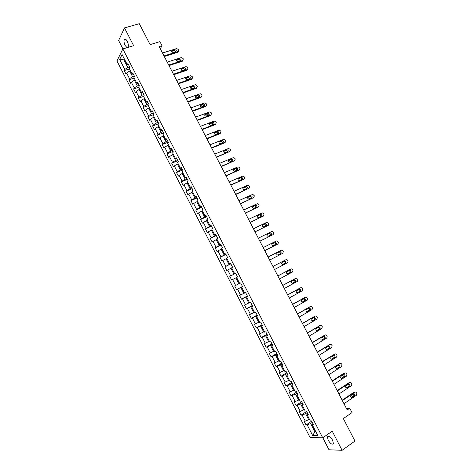 <?xml version="1.0" encoding="UTF-8"?>
<svg xmlns="http://www.w3.org/2000/svg" width="474" height="474" viewBox="0 0 474 474"><rect width="100%" height="100%" fill="white"/><g stroke="black" fill="none" stroke-linecap="round" stroke-linejoin="round"><path stroke-width="0.71" d="M332.653 440.287C330.36 436.684 328.624 435.553 327.445 436.892L328.18 440.216C330.461 443.812 332.197 444.944 333.394 443.611L332.653 440.287M127.98 47.388L128.081 47.24C128.661 45.759 128.383 43.768 127.239 41.262C126.054 39.182 125.077 38.607 124.318 39.532C123.732 41.019 124.01 43.015 125.154 45.516L127.073 47.661M322.818 437.757L328.997 449.773L342.092 450.3L354.961 441.051L343.348 418.578L352.01 412.593L349.735 408.209L346.405 408.416M116.954 60.968L310.174 437.692L322.729 437.816L122.837 48.935L116.954 60.968M122.837 48.935L133.644 45.682L124.502 27.925L118.618 40.503L122.938 48.905M124.502 27.925L139.303 23.7L150.11 44.615L159.928 41.629L162.049 45.729L159.181 46.612L347.199 409.951L349.735 408.209M312.929 423.638L312.283 424.811L313.521 424.781L311.548 420.942L310.316 420.989L307.176 414.869L308.39 414.809L306.423 410.976L305.215 411.047L302.074 404.944L303.277 404.849L301.31 401.022L300.119 401.128L296.985 395.032L298.17 394.907L296.209 391.086L295.029 391.228L291.907 385.143L293.068 384.983L291.113 381.173L289.952 381.345L286.835 375.266L287.979 375.076L286.023 371.272L284.886 371.474L281.769 365.413L282.901 365.187L280.946 361.389L279.826 361.626L276.715 355.571L277.829 355.316L275.88 351.524L274.772 351.791L271.673 345.747L272.763 345.463L270.82 341.677L269.73 341.979L266.637 335.947L267.709 335.628L265.772 331.847L264.699 332.179L261.607 326.159L262.667 325.81L260.73 322.036L259.675 322.397L256.588 316.389L257.631 316.01L255.699 312.242L254.662 312.633L251.576 306.637L252.606 306.222L250.675 302.465L249.656 302.892L246.575 296.902L247.588 296.457L245.656 292.707L244.655 293.157L241.586 287.179L242.575 286.705L240.656 282.96L239.666 283.446L236.603 277.48L237.575 276.976L235.655 273.237L234.689 273.753L231.626 267.798L232.586 267.259L230.666 263.526L229.718 264.077L226.661 258.129L227.603 257.56L225.689 253.833L224.753 254.414L221.702 248.477L222.626 247.878L220.718 244.163L219.8 244.768L216.754 238.843L217.661 238.215L215.753 234.5L214.852 235.14L211.813 229.226L212.708 228.569L210.8 224.86L209.917 225.529L206.883 219.628L207.76 218.935L205.858 215.237L204.987 215.937L201.96 210.041L202.819 209.324L200.923 205.633L200.069 206.362L197.048 200.472L197.889 199.726L195.993 196.04L195.158 196.799L192.142 190.927L192.965 190.145L191.075 186.466L190.258 187.254L187.242 181.394L188.054 180.582L186.163 176.909L185.364 177.726L182.354 171.872L183.148 171.037L181.264 167.369L180.476 168.217L177.472 162.375L178.248 161.504L176.369 157.842L175.599 158.725L172.601 152.889L173.36 151.994L171.481 148.338L170.729 149.245L167.737 143.421L168.483 142.496L166.605 138.846L165.87 139.783L162.884 133.97L163.613 133.016L161.741 129.372L161.018 130.338L158.038 124.538L158.749 123.548L156.882 119.916L156.177 120.911L153.197 115.117L153.896 114.104L152.03 110.472L151.342 111.497L148.368 105.714L149.049 104.671L147.189 101.045L146.513 102.1L143.551 96.329L144.209 95.256L142.354 91.636L141.696 92.72L138.734 86.955L139.38 85.859L137.525 82.245L136.885 83.359L133.929 77.606L134.563 76.474L132.708 72.872L132.086 74.009L129.135 68.268L129.752 67.107L127.903 63.51L127.293 64.677L122.079 54.528L119.649 59.446L123.868 59.795L127.814 67.474L129.639 66.893M312.283 424.811L317.858 435.671L312.721 435.647L307.223 424.935L306.026 424.965L311.661 421.167M119.649 59.446L124.792 69.471L124.2 70.602L126.013 74.134L126.611 73.014L129.52 78.684L128.916 79.792L130.729 83.329L131.339 82.233L134.255 87.915L133.638 88.993L135.457 92.537L136.079 91.47L139.001 97.164L138.367 98.213L140.185 101.762L140.831 100.719L143.758 106.425L143.107 107.444L144.931 110.999L145.583 109.992L148.516 115.703L147.852 116.693L149.677 120.254L150.353 119.27L153.286 124.994L152.604 125.96L154.435 129.526L155.122 128.573L158.067 134.302L157.368 135.238L159.199 138.811L159.904 137.887L162.849 143.628L162.138 144.534L163.974 148.113L164.691 147.218L167.642 152.972L166.913 153.849L168.756 157.433L169.491 156.568L172.447 162.327L171.701 163.174L173.543 166.771L174.296 165.93L177.258 171.701L176.494 172.518L178.343 176.121L179.107 175.309L182.075 181.086L181.299 181.88L183.148 185.488L183.93 184.706L186.904 190.495L186.11 191.259L187.965 194.867L188.759 194.115L191.739 199.915L190.927 200.65L192.788 204.264L193.599 203.542L196.58 209.354L195.756 210.059L197.617 213.679L198.446 212.986L201.432 218.804L200.591 219.486L202.457 223.112L203.299 222.448L206.291 228.278L205.438 228.924L207.304 232.562L208.163 231.922L211.161 237.764L210.29 238.381L212.156 242.024L213.039 241.414L216.037 247.262L215.149 247.855L217.021 251.504L217.916 250.924L220.925 256.784L220.019 257.346L221.897 260.996L222.804 260.451L225.82 266.317L224.895 266.85L226.773 270.512L227.704 269.99L230.72 275.874L229.783 276.372L231.668 280.039L232.61 279.547L235.631 285.443L234.677 285.911L236.562 289.584L237.521 289.122L240.549 295.024L239.583 295.468L241.467 299.147L242.445 298.715L245.479 304.628L244.489 305.037L246.385 308.722L247.375 308.325L250.414 314.244L249.413 314.623L251.309 318.321L252.316 317.947L255.362 323.878L254.342 324.228L256.238 327.931L257.264 327.593L260.315 333.53L259.278 333.85L261.18 337.559L262.223 337.251L265.274 343.2L264.219 343.49L266.127 347.199L267.188 346.927L270.245 352.887L269.179 353.148L271.087 356.863L272.159 356.614L275.228 362.586L274.138 362.817L276.052 366.538L277.142 366.325L280.211 372.309L279.109 372.505L281.023 376.238L282.137 376.054L285.212 382.044L284.092 382.21L286.006 385.949L287.137 385.795L290.218 391.797L289.081 391.933L291 395.677L292.144 395.553L295.231 401.567L294.076 401.674L296.001 405.424L297.162 405.329L300.255 411.355L299.082 411.426L301.008 415.183L302.187 415.123L305.286 421.161L304.095 421.202L306.026 424.965M309.415 419.223L308.71 419.697L305.606 413.648L307.241 412.564M307.845 413.743L307.176 414.869M305.286 421.161L308.71 419.697M302.187 415.123L305.606 413.648M304.373 409.412L303.668 409.874L300.569 403.842L302.211 402.77M302.768 403.86L302.074 404.944M300.255 411.355L303.668 409.874M297.162 405.329L300.569 403.842M299.337 399.612L298.632 400.074L295.539 394.048L297.186 392.993M297.702 393.995L296.985 395.032M295.231 401.567L298.632 400.074M292.144 395.553L295.539 394.048M294.318 389.835L293.607 390.286L290.521 384.272L292.168 383.229M292.642 384.153L291.907 385.143M290.218 391.797L293.607 390.286M287.137 385.795L290.521 384.272M289.3 380.071L288.589 380.521L285.508 374.513L287.167 373.488M287.594 374.324L286.835 375.266M285.212 382.044L288.589 380.521M282.137 376.054L285.508 374.513M284.293 370.33L283.582 370.769L280.501 364.773L282.166 363.759M282.551 364.512L281.769 365.413M280.211 372.309L283.582 370.769M277.142 366.325L280.501 364.773M279.299 360.601L278.582 361.034L275.512 355.05L277.177 354.054M277.521 354.718L276.715 355.571M275.228 362.586L278.582 361.034M272.159 356.614L275.512 355.05M274.31 350.89L273.593 351.317L270.524 345.345L272.2 344.361M272.497 344.942L271.673 345.747M270.245 352.887L273.593 351.317M267.188 346.927L270.524 345.345M269.333 341.197L268.61 341.618L265.547 335.651L267.229 334.685M267.484 335.177L266.637 335.947M265.274 343.2L268.61 341.618M262.223 337.251L265.547 335.651M264.362 331.516L263.639 331.93L260.582 325.982L262.264 325.028M262.478 325.437L261.607 326.159M260.315 333.53L263.639 331.93M257.264 327.593L260.582 325.982M259.397 321.858L258.674 322.267L255.622 316.324L257.311 315.382M257.477 315.714L256.588 316.389M255.362 323.878L258.674 322.267M252.316 317.947L255.622 316.324M254.443 312.212L253.714 312.615L250.669 306.684L252.364 305.76M252.494 306.003L251.576 306.637M250.414 314.244L253.714 312.615M247.375 308.325L250.669 306.684M249.496 302.584L248.767 302.981L245.728 297.062L247.428 296.149M247.511 296.309L246.575 296.902M245.479 304.628L248.767 302.981M242.445 298.715L245.728 297.062M244.56 292.973L243.826 293.365L240.792 287.457L242.498 286.557M242.54 286.634L241.586 287.179M240.549 295.024L243.826 293.365M237.521 289.122L240.792 287.457M239.631 283.381L238.896 283.766L235.868 277.865L236.603 277.486M235.631 285.443L238.896 283.766M232.61 279.547L235.868 277.865M235.691 273.302L233.978 274.179L230.951 268.29L231.691 267.917M235.673 273.267L234.689 273.753M230.72 275.874L233.978 274.179M227.704 269.99L230.951 268.29M230.785 263.751L229.061 264.616L226.045 258.739L226.785 258.371M230.72 263.633L229.718 264.077M225.82 266.317L229.061 264.616M222.804 260.451L226.045 258.739M225.885 254.218L224.161 255.065L221.145 249.194L221.885 248.832M225.778 254.017L224.753 254.414M220.925 256.784L224.161 255.065M217.916 250.924L221.145 249.194M220.991 244.697L219.261 245.532L216.251 239.672L216.997 239.317M220.848 244.412L219.8 244.768M216.037 247.262L219.261 245.532M213.039 241.414L216.251 239.672M216.108 235.193L214.372 236.016L211.368 230.168L212.121 229.819M215.925 234.831L214.852 235.14M211.161 237.764L214.372 236.016M208.163 231.922L211.368 230.168M211.238 225.707L209.496 226.513L206.498 220.677L207.245 220.333M211.007 225.263L209.917 225.529M206.291 228.278L209.496 226.513M203.299 222.448L206.498 220.677M206.368 216.239L204.626 217.027L201.628 211.203L202.38 210.865M206.101 215.711L204.987 215.937M201.432 218.804L204.626 217.027M198.446 212.986L201.628 211.203M201.515 206.782L199.761 207.565L196.775 201.746L197.528 201.414M201.201 206.178L200.069 206.362M196.58 209.354L199.761 207.565M193.599 203.542L196.775 201.746M196.663 197.344L194.909 198.108L191.923 192.302L192.681 191.976M196.313 196.657L195.158 196.799M191.739 199.915L194.909 198.108M188.759 194.115L191.923 192.302M191.822 187.923L190.062 188.676L187.082 182.875L187.84 182.555M191.431 187.159L190.258 187.254M186.904 190.495L190.062 188.676M183.93 184.706L187.082 182.875M186.993 178.514L185.221 179.255L182.247 173.466L183.011 173.152M186.555 177.673L185.364 177.726M182.075 181.086L185.221 179.255M179.107 175.309L182.247 173.466M182.164 169.129L180.393 169.852L177.424 164.075L178.188 163.767M181.69 168.205L180.476 168.217M177.258 171.701L180.393 169.852M174.296 165.93L177.424 164.075M177.347 159.756L175.57 160.467L172.607 154.696L173.377 154.394M176.838 158.749L175.599 158.725M172.447 162.327L175.57 160.467M169.491 156.568L172.607 154.696M172.542 150.394L170.758 151.093L167.802 145.334L168.572 145.038M171.985 149.316L170.729 149.245M167.642 152.972L170.758 151.093M164.691 147.218L167.802 145.334M167.743 141.056L165.953 141.738L163.003 135.991L163.773 135.7M167.144 139.895L165.87 139.783M162.849 143.628L165.953 141.738M159.904 137.887L163.003 135.991M162.949 131.731L161.16 132.4L158.209 126.659L158.986 126.374M162.315 130.492L161.018 130.338M158.067 134.302L161.16 132.4M155.122 128.573L158.209 126.659M158.168 122.422L156.373 123.08L153.428 117.351L154.204 117.072M157.492 121.107L156.177 120.911M153.286 124.994L156.373 123.08M150.353 119.27L153.428 117.351M153.392 113.126L151.591 113.772L148.652 108.054L149.429 107.776M152.675 111.734L151.342 111.497M148.516 115.703L151.591 113.772M145.583 109.992L148.652 108.054M148.629 103.847L146.816 104.481L143.889 98.77L144.665 98.503M147.87 102.378L146.513 102.1M143.758 106.425L146.816 104.481M140.831 100.719L143.889 98.77M143.871 94.587L142.052 95.203L139.125 89.503L139.907 89.242M143.071 93.04L141.696 92.72M139.001 97.164L142.052 95.203M136.079 91.47L139.125 89.503M139.119 85.344L137.3 85.942L134.379 80.254L135.161 79.999M138.284 83.714L136.885 83.359M134.255 87.915L137.3 85.942M131.339 82.233L134.379 80.254M134.373 76.113L132.554 76.699L129.633 71.023L130.421 70.768M133.502 74.406L132.086 74.009M129.52 78.684L132.554 76.699M126.611 73.014L129.633 71.023M124.656 59.552L123.868 59.795L124.324 58.9M128.727 65.116L127.293 64.677M124.792 69.471L127.814 67.474M342.092 450.3L332.25 431.198L322.729 437.816M160.283 48.745L162.049 45.729M315.566 431.198L314.866 431.678L315.808 431.672M312.283 422.375L310.654 423.478L314.866 431.678L312.721 435.647M307.223 424.935L310.654 423.478M124.2 70.602L129.473 68.931M128.916 79.792L134.172 78.08M133.638 88.993L138.882 87.246M138.367 98.213L143.598 96.423M143.107 107.444L148.463 105.566M147.852 116.693L153.511 114.667M152.604 125.96L158.594 123.761M157.368 135.238L163.56 132.916M162.138 144.534L168.311 142.164M166.913 153.849L173.075 151.431M171.701 163.174L177.845 160.716M176.494 172.518L182.62 170.012M181.299 181.88L187.408 179.326M186.11 191.259L192.201 188.652M190.927 200.65L197 198.002M195.756 210.059L201.811 207.363M200.591 219.486L206.628 216.737M205.438 228.924L211.451 226.134M210.29 238.381L216.286 235.542M215.149 247.855L221.133 244.963M220.019 257.346L225.98 254.408M224.895 266.85L230.844 263.864M229.783 276.372L235.708 273.338M236.562 289.584L242.463 286.486M241.467 299.147L247.351 295.995M246.385 308.722L252.245 305.523M251.309 318.321L257.151 315.068M256.238 327.931L262.063 324.631M261.18 337.559L266.986 334.211M266.127 347.199L271.916 343.804M271.087 356.863L276.852 353.42M276.052 366.538L281.799 363.048M281.023 376.238L286.752 372.688M286.006 385.949L291.717 382.352M291 395.677L296.688 392.028M296.001 405.424L301.671 401.727M301.008 415.183L306.66 411.438M162.499 53.017L176.624 48.597L178.337 49.397L178.633 49.977L178.117 51.482L164.01 55.938M164.294 56.489L177.614 52.276L178.117 51.482M174.882 49.746C176.346 49.995 176.672 50.611 175.848 51.589L173.158 52.442C171.695 52.193 171.369 51.577 172.186 50.594L174.882 49.746L174.385 50.546L175.872 51.583M172.186 50.594L171.689 51.393L174.385 50.546M178.271 51.417L177.614 52.276M167.209 62.13L181.299 57.603L183.005 58.397L183.308 58.977L182.798 60.494L168.726 65.051M168.999 65.584L182.277 61.27L182.798 60.494M179.563 58.764L179.581 58.764C181.032 59.025 181.352 59.641 180.523 60.619L177.827 61.49C176.369 61.223 176.055 60.601 176.885 59.629L179.563 58.764L179.054 59.552L180.541 60.613M176.352 60.423L179.054 59.552L179.581 58.764M171.932 71.254L186.033 66.609L187.686 67.415L187.988 67.995L187.479 69.518L173.448 74.181M173.709 74.685L186.952 70.282L187.479 69.518M184.256 67.806L184.297 67.788C185.731 68.072 186.039 68.694 185.216 69.66L182.496 70.561C181.056 70.27 180.754 69.648 181.583 68.689L184.256 67.806L183.728 68.57L185.221 69.66M181.05 69.459L183.728 68.57M176.666 80.396L190.755 75.633L192.675 77.025L192.171 78.56L178.183 83.329M178.431 83.809L191.638 79.3L192.171 78.56M188.948 76.853L189.019 76.835C190.435 77.138 190.732 77.766 189.914 78.714L187.171 79.644C185.755 79.336 185.458 78.708 186.282 77.76L188.948 76.853L188.415 77.606L189.902 78.72M186.282 77.76L185.755 78.506L188.415 77.606M181.4 89.55L195.489 84.674L197.374 86.072L196.876 87.619L182.923 92.489M183.16 92.945L196.325 88.342L196.876 87.619M193.653 85.924L193.753 85.895C195.146 86.215 195.436 86.843 194.618 87.785L191.857 88.739C190.459 88.413 190.175 87.785 190.998 86.843L193.653 85.924L193.108 86.653L194.595 87.791M190.998 86.843L190.471 87.56L193.108 86.653M186.146 98.722L200.229 93.733L201.776 94.551L202.072 95.132L201.58 96.69L187.668 101.661M187.894 102.094L201.023 97.395L201.58 96.69M198.363 95.007L198.493 94.972C199.868 95.31 200.147 95.944 199.335 96.868L196.55 97.851C195.175 97.508 194.897 96.874 195.715 95.949L198.363 95.007L197.812 95.718L199.293 96.886M195.193 96.649L197.812 95.718M190.904 107.906L204.981 102.811L206.788 104.209L206.297 105.773L192.426 110.857M192.64 111.26L205.728 106.46L206.297 105.773M203.085 104.102L203.245 104.061C204.59 104.416 204.863 105.056 204.051 105.969L201.249 106.982C199.898 106.62 199.631 105.98 200.443 105.062L203.085 104.102L202.522 104.795L203.998 105.992M199.927 105.743L202.522 104.795M195.661 117.108L209.508 111.959L211.203 112.717L211.505 113.304L211.025 114.874L197.19 120.064M197.391 120.443L210.444 115.543L211.025 114.874M207.813 113.215L207.997 113.168C209.324 113.541 209.591 114.181 208.785 115.087L205.953 116.118C204.626 115.745 204.365 115.099 205.177 114.198L207.813 113.215L207.239 113.89L208.714 115.111M204.667 114.85L207.239 113.89M200.431 126.327L214.236 121.071L215.931 121.824L216.233 122.41L215.753 123.992L201.965 129.284M202.149 129.645L215.166 124.644L215.753 123.992M212.548 122.345L212.761 122.292C214.07 122.683 214.319 123.323 213.519 124.218L210.669 125.278C209.366 124.881 209.117 124.241 209.923 123.347L212.548 122.345L211.961 122.997L213.43 124.253M209.419 123.969L211.961 122.997M205.212 135.558L218.976 130.196L220.665 130.942L220.967 131.529L220.493 133.129L206.741 138.521M206.919 138.858L219.895 133.757L220.493 133.129M217.293 131.488L217.536 131.434C218.816 131.837 219.059 132.477 218.265 133.366L215.397 134.45C214.112 134.041 213.869 133.39 214.675 132.507L217.293 131.488L216.695 132.127L218.159 133.407M214.177 133.111L216.695 132.127M210 144.807L223.716 139.338L225.411 140.079L225.713 140.665L225.239 142.277L211.534 147.775M211.694 148.084L224.629 142.887L225.239 142.277M222.045 140.648L222.312 140.588C223.574 141.003 223.811 141.655 223.017 142.526L220.132 143.634C218.869 143.207 218.638 142.561 219.432 141.69L222.045 140.648L221.435 141.264L222.893 142.579M218.947 142.259L221.435 141.264M214.793 154.074L228.474 148.498L230.163 149.233L230.465 149.82L229.997 151.437L216.328 157.048M216.476 157.332L229.997 151.437M226.803 149.82L227.099 149.76C228.338 150.193 228.563 150.839 227.781 151.704L224.872 152.835C223.633 152.397 223.408 151.745 224.202 150.88L226.803 149.82L226.187 150.418L227.633 151.763M223.722 151.425L226.187 150.418M219.592 163.352L233.232 157.67L234.92 158.399L235.222 158.991L234.76 160.615L221.133 166.333M221.269 166.587L234.76 160.615M231.567 159.009L231.893 158.944C233.113 159.388 233.327 160.04 232.55 160.899L229.623 162.049C228.403 161.598 228.19 160.947 228.978 160.094L231.567 159.009L230.945 159.59L232.379 160.97M228.509 160.603L230.945 159.59M224.403 172.649L238.001 166.86L239.684 167.583L239.992 168.175L239.53 169.811L225.95 175.635M226.068 175.866L239.53 169.811M236.342 168.217L236.692 168.146C237.889 168.608 238.102 169.259 237.326 170.107L234.381 171.28C233.184 170.818 232.977 170.16 233.759 169.319L236.342 168.217L235.708 168.78L236.058 168.708L237.13 170.19M233.309 169.799L235.708 168.78M229.22 181.963L242.777 176.067L243.245 175.978L244.768 177.371L244.311 179.018L230.767 184.949M230.874 185.156L244.311 179.018M241.13 177.436L241.503 177.365C242.676 177.839 242.878 178.491 242.113 179.332L239.145 180.529C237.978 180.049 237.776 179.397 238.552 178.562L241.13 177.436L240.478 177.981L240.857 177.91L241.888 179.427M238.114 179.006L240.478 177.981M234.049 191.289L247.564 185.287L248.056 185.198L249.549 186.584L249.099 188.243L235.596 194.281M235.691 194.464L249.099 188.243M245.917 186.673L246.32 186.602C247.475 187.082 247.665 187.74 246.907 188.569L243.926 189.79C242.771 189.304 242.581 188.64 243.352 187.817L245.917 186.673L245.259 187.194L245.662 187.123L246.652 188.682M242.937 188.231L245.259 187.194M238.884 200.632L252.358 194.524L252.879 194.429L254.342 195.815L253.898 197.486L240.437 203.63M240.519 203.79L253.898 197.486M250.722 195.922L251.143 195.851C252.275 196.343 252.464 197 251.706 197.824L248.708 199.068C247.576 198.565 247.392 197.907 248.157 197.089L250.722 195.922L250.053 196.426L250.473 196.355L251.421 197.954M247.76 197.468L250.053 196.426M243.731 209.994L257.157 203.773L257.714 203.678L258.834 204.466L259.142 205.064L258.697 206.741L245.283 212.998M245.348 213.128L258.697 206.741M255.527 205.195L255.978 205.118C257.086 205.621 257.264 206.279 256.517 207.097L253.501 208.359C252.393 207.849 252.215 207.185 252.974 206.374L255.527 205.195L254.846 205.675L255.296 205.603L256.197 207.245M252.601 206.717L254.846 205.675M248.577 219.367L261.968 213.039L262.549 212.945L263.639 213.727L263.947 214.325L263.514 216.014L250.136 222.377M250.189 222.484L263.514 216.014M260.344 214.473L260.813 214.402C261.903 214.912 262.081 215.575 261.334 216.381L258.306 217.667C257.216 217.145 257.044 216.488 257.797 215.682L260.344 214.473L259.651 214.941L260.119 214.864L260.973 216.553M257.453 215.978L259.651 214.941M253.442 228.758L266.785 222.324L267.395 222.229L268.764 223.598L268.331 225.298L255 231.774M255.042 231.851L268.331 225.298M265.167 223.775L265.659 223.698C266.732 224.22 266.898 224.883 266.157 225.683L263.117 226.987C262.045 226.459 261.885 225.796 262.626 225.002L265.167 223.775L264.468 224.22L264.96 224.143L265.754 225.879M262.323 225.257L264.468 224.22M258.306 238.167L271.614 231.62L272.248 231.525L273.279 232.296L273.587 232.894L273.16 234.6L259.871 241.189M259.9 241.242L273.16 234.6M269.996 233.089L270.512 233.012C271.566 233.546 271.726 234.203 270.992 235.003L267.934 236.33C266.886 235.791 266.732 235.128 267.466 234.334L269.996 233.089L269.285 233.516L269.801 233.439L270.53 235.228M267.206 234.541L269.285 233.516M263.183 247.594L276.443 240.934L277.106 240.839L278.422 242.202L277.995 243.92L264.747 250.616M264.765 250.645L277.995 243.92M274.837 242.415L275.376 242.344C276.407 242.884 276.561 243.547 275.832 244.335L272.769 245.68C271.738 245.135 271.584 244.471 272.319 243.683L274.647 242.747C275.578 243.162 275.791 243.778 275.299 244.602M272.112 243.832L274.114 242.824M268.071 257.032L281.289 250.26L281.971 250.165L283.262 251.522L282.842 253.258L269.635 260.06L282.842 253.258M279.69 251.765L280.241 251.688C281.26 252.233 281.402 252.903 280.685 253.685L277.604 255.053C276.591 254.502 276.449 253.833 277.172 253.051L279.506 252.079C280.484 252.577 280.655 253.223 280.016 254.028M277.065 253.122L278.955 252.15M286.136 259.61L272.953 266.471L286.136 259.61L286.847 259.515L288.109 260.866L287.694 262.608L274.535 269.522M284.542 261.127L285.117 261.05C286.118 261.607 286.255 262.27 285.544 263.046L282.451 264.439C281.461 263.876 281.319 263.212 282.042 262.436L284.542 261.127M283.962 261.429L284.37 261.417C285.366 261.974 285.508 262.637 284.797 263.414L282.848 264.433M277.865 275.957L290.995 268.971L291.729 268.877L292.968 270.221L292.553 271.975L279.435 278.996M290.337 269.273L277.841 275.915M289.413 270.506L289.999 270.429C290.983 270.992 291.119 271.655 290.408 272.432L287.309 273.842C286.332 273.273 286.201 272.603 286.912 271.833L289.413 270.506M288.921 270.767L289.247 270.778C290.224 271.335 290.361 271.999 289.65 272.775L287.629 273.853M282.777 285.449L295.865 278.345L296.617 278.256L297.832 279.589L297.423 281.355L284.353 288.494M295.261 278.605L282.741 285.378M294.283 279.897L294.893 279.826C295.853 280.389 295.983 281.058 295.284 281.829L292.174 283.256C291.214 282.688 291.089 282.018 291.794 281.248L294.283 279.897M293.856 280.128L294.123 280.152C295.083 280.715 295.213 281.384 294.514 282.154L292.44 283.286M287.694 294.952L300.735 287.742L301.511 287.647L302.702 288.98L302.299 290.752L289.27 298.004M300.19 287.955L287.647 294.858M299.165 289.306L299.793 289.235C300.735 289.804 300.866 290.473 300.166 291.237L297.05 292.689C296.108 292.114 295.983 291.445 296.683 290.681L299.165 289.306M298.792 289.513L299.011 289.543C299.959 290.112 300.083 290.781 299.384 291.546L297.269 292.719M292.618 304.474L305.623 297.151L306.417 297.056L307.585 298.383L307.188 300.166L294.2 307.531M305.132 297.328L292.559 304.355M304.053 298.733L304.699 298.661C305.629 299.236 305.748 299.906 305.06 300.67L301.932 302.139C301.008 301.559 300.889 300.889 301.583 300.131L304.053 298.733M303.727 298.916L303.905 298.952C304.835 299.527 304.954 300.196 304.267 300.954L302.116 302.175M297.553 314.013L310.511 306.571L311.329 306.482L312.473 307.798L312.082 309.599L299.141 317.07M310.079 306.719L297.476 313.865M308.953 308.177L309.611 308.106C310.529 308.687 310.642 309.356 309.96 310.115L306.826 311.608C305.914 311.015 305.801 310.346 306.488 309.593L308.953 308.177M308.663 308.343L308.811 308.373C309.723 308.953 309.836 309.623 309.155 310.381L306.974 311.637M302.501 323.564L315.411 316.016L316.247 315.927L317.373 317.236L316.982 319.043L304.083 326.627M315.032 316.128L302.412 323.392M313.859 317.633L314.535 317.562C315.435 318.149 315.542 318.818 314.866 319.577L311.726 321.088C310.831 320.495 310.725 319.826 311.406 319.073L313.859 317.633M313.604 317.781L313.723 317.811C314.618 318.398 314.73 319.067 314.055 319.82L311.845 321.117M307.454 333.133L320.317 325.472L321.171 325.383L322.279 326.687L321.893 328.506L309.042 336.208M319.997 325.561L307.348 332.938M318.777 327.107L319.464 327.036C320.347 327.629 320.454 328.298 319.784 329.051L316.638 330.585C315.755 329.987 315.654 329.317 316.33 328.565L318.777 327.107M318.552 327.244L318.641 327.267C319.523 327.854 319.63 328.529 318.961 329.276L316.727 330.609M312.413 342.72L325.235 334.946L326.106 334.857L326.876 335.545L327.19 336.155L326.817 337.986L314.007 345.801M324.968 335.011L312.295 342.495M323.701 336.599L324.4 336.528C325.271 337.127 325.377 337.796 324.708 338.549L321.556 340.101C320.691 339.497 320.59 338.827 321.259 338.081L323.701 336.599M323.499 336.718L323.564 336.736C324.435 337.334 324.536 338.003 323.872 338.75L321.627 340.119M317.384 352.324L330.159 344.432L331.048 344.349L332.114 345.635L331.741 347.478L318.978 355.405M329.951 344.48L317.248 352.069M328.63 346.103L329.347 346.038C330.2 346.636 330.301 347.306 329.643 348.058L326.485 349.628C325.632 349.024 325.537 348.349 326.201 347.608L328.63 346.103M328.458 346.21L328.5 346.221C329.353 346.82 329.454 347.495 328.796 348.242L326.527 349.646M322.361 361.946L335.094 353.942L335.995 353.853L337.05 355.139L336.676 356.987L323.955 365.033M334.934 353.971L322.213 361.662M333.572 355.624L334.3 355.559C335.142 356.164 335.236 356.839 334.585 357.58L331.427 359.179C330.585 358.569 330.491 357.894 331.148 357.153L333.572 355.624M333.423 355.719L333.441 355.725C334.283 356.329 334.377 357.005 333.726 357.746L331.445 359.185M327.344 371.58L340.036 363.463L340.954 363.374L341.671 364.044L341.985 364.654L341.624 366.515L328.95 374.673M339.929 363.481L327.19 371.272M338.519 365.164L339.26 365.099C340.089 365.703 340.184 366.378 339.532 367.125L336.374 368.742C335.545 368.132 335.456 367.451 336.107 366.71L338.519 365.164M339.26 365.099L338.395 365.247C339.218 365.851 339.313 366.526 338.667 367.267L336.374 368.742M332.345 381.238L344.989 372.997L345.919 372.914L346.618 373.571L346.932 374.187L346.577 376.06L333.945 384.331M344.924 373.008L344.106 373.133L332.167 380.9M343.478 374.721L344.231 374.656C345.048 375.266 345.137 375.941 344.491 376.682L341.327 378.323C340.51 377.707 340.427 377.031 341.073 376.291L343.478 374.721M344.231 374.656L343.395 374.774C344.165 375.408 344.248 376.083 343.614 376.806L341.31 378.311M337.346 390.908L349.948 382.554L350.89 382.471L351.892 383.733L351.536 385.623L338.951 394.007M349.931 382.554L349.054 382.666L337.156 390.54M348.443 384.296L349.202 384.224C350.013 384.841 350.096 385.516 349.462 386.257L347.069 387.856L346.293 387.922C345.487 387.299 345.404 386.624 346.044 385.883L348.443 384.296M348.354 384.355C349.125 384.977 349.196 385.646 348.568 386.363L346.251 387.904M342.358 400.589L354.913 392.122L355.873 392.039L356.857 393.301L356.507 395.197L343.97 403.7M354.925 392.116L354.007 392.217L342.157 400.204M353.414 393.882L354.191 393.817C354.985 394.433 355.067 395.109 354.439 395.849L352.052 397.467L351.264 397.532C350.476 396.91 350.393 396.234 351.027 395.494L353.414 393.882M353.343 393.93C354.09 394.564 354.149 395.233 353.533 395.932L351.21 397.508M172.198 50.588L171.701 51.388M176.885 59.629L176.375 60.411M181.583 68.689L181.062 69.453M195.715 95.949L195.193 96.619M200.443 105.062L199.933 105.696M205.177 114.198L204.679 114.791M209.923 123.347L209.431 123.898M214.675 132.507L214.201 133.022M219.432 141.69L218.976 142.159M224.202 150.88L223.764 151.307M228.978 160.094L228.563 160.473M233.759 169.319L233.374 169.656M238.552 178.562L238.197 178.858M243.352 187.817L243.026 188.071M285.544 263.046L284.797 263.414M290.236 269.321L290.995 268.971M290.408 272.432L289.65 272.775M295.095 278.676L295.865 278.345M295.284 281.829L294.514 282.154M299.959 288.05L300.735 287.742M300.166 291.237L299.384 291.546M304.829 297.441L305.623 297.151M305.06 300.67L304.267 300.954M309.712 306.844L310.511 306.571M309.96 310.115L309.155 310.381M307.496 311.536L307.176 311.637M314.6 316.265L315.411 316.016M314.866 319.577L314.055 319.82M312.413 321.017L312.04 321.129M319.494 325.703L320.317 325.472M319.784 329.051L318.961 329.276M317.337 330.514L316.91 330.633M324.4 335.154L325.235 334.946M324.708 338.549L323.872 338.75M322.273 340.03L321.787 340.148M329.311 344.628L330.159 344.432M329.643 348.058L328.796 348.242M327.214 349.563L326.681 349.676M334.235 354.114L335.094 353.942M334.585 357.58L333.726 357.746M332.161 359.114L331.575 359.221M339.165 363.611L340.036 363.463M339.532 367.125L338.667 367.267M337.121 368.677L336.487 368.778M344.106 373.133L344.989 372.997M344.491 376.682L343.614 376.806M342.092 378.258L341.404 378.353M349.054 382.666L349.948 382.554M349.462 386.257L348.568 386.363M347.069 387.856L346.334 387.933M354.007 392.217L354.913 392.122M354.439 395.849L353.533 395.932M352.052 397.467L351.275 397.538M328.405 436.216L327.445 436.892M125.486 39.188L124.318 39.532M177.62 52.276L178.129 51.476M184.297 67.788L183.776 68.558M189.019 76.835L188.486 77.582M193.753 85.895L193.208 86.623M198.493 94.972L197.942 95.683M203.245 104.061L202.676 104.754M207.997 113.168L207.422 113.843M212.761 122.292L212.18 122.95M217.536 131.434L216.938 132.068M222.312 140.588L221.708 141.205M227.099 149.76L226.483 150.359M231.893 158.944L231.265 159.525M236.692 168.146L236.058 168.708M241.503 177.365L240.857 177.91M246.32 186.602L245.662 187.123M251.143 195.851L250.473 196.355M255.978 205.118L255.296 205.603M260.813 214.402L260.119 214.864M265.659 223.698L264.96 224.143M270.512 233.012L269.801 233.439M275.376 242.344L274.647 242.747M280.241 251.688L279.506 252.079M285.117 261.05L284.37 261.417M289.999 270.429L289.247 270.778M294.893 279.826L294.123 280.152M299.793 289.235L299.011 289.543M304.699 298.661L303.905 298.952M309.611 308.106L308.811 308.373M314.535 317.562L313.723 317.811M319.464 327.036L318.641 327.267M324.4 336.528L323.564 336.736M329.347 346.038L328.5 346.221M334.3 355.559L333.441 355.725M349.202 384.224L348.396 384.325M354.191 393.817L353.403 393.888"/></g></svg>
